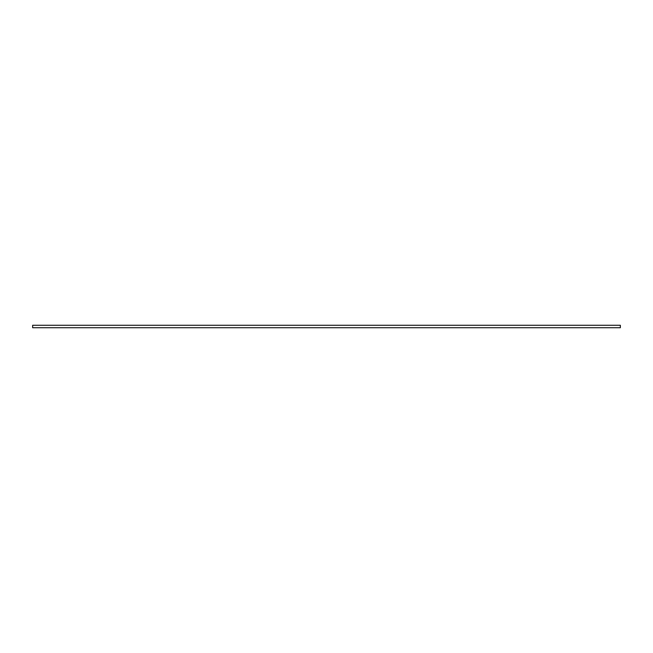 <?xml version="1.0" encoding="UTF-8"?>
<svg xmlns="http://www.w3.org/2000/svg" width="653" height="653" viewBox="0 0 653 653"><rect width="100%" height="100%" fill="white"/><g stroke="black" fill="none" stroke-linecap="round" stroke-linejoin="round"><path stroke-width="0.98" d="M620.35 325.276L32.65 325.276L32.65 327.724L620.35 327.724L620.35 325.276"/></g></svg>
